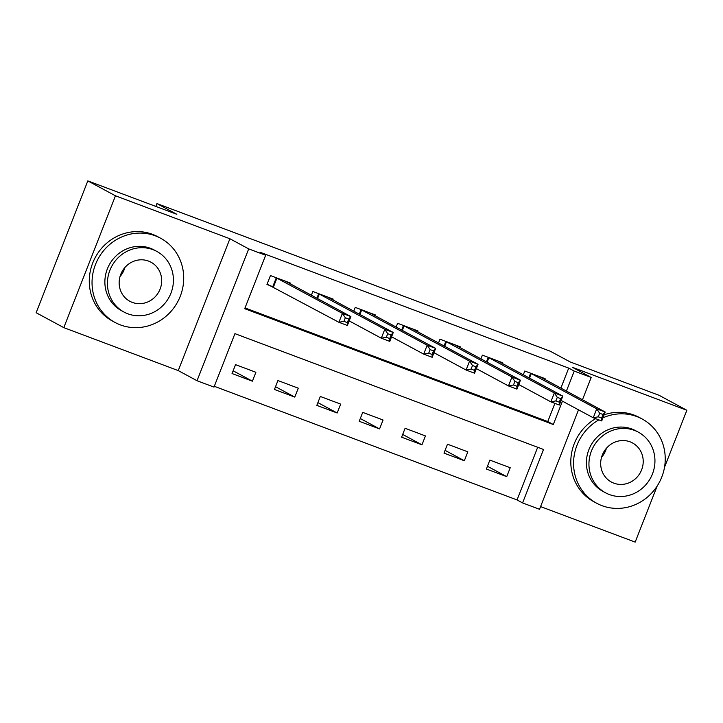 <?xml version="1.0" encoding="UTF-8"?>
<svg xmlns="http://www.w3.org/2000/svg" width="723" height="723" viewBox="0 0 723 723"><rect width="100%" height="100%" fill="white"/><g stroke="black" fill="none" stroke-linecap="round" stroke-linejoin="round"><path stroke-width="1.08" d="M578.517 409.814L539.53 509.281L522.575 502.919L543.524 449.471L234.939 333.646L213.99 387.094L197.036 380.732L248.703 248.893L265.657 255.255L244.717 308.703L553.303 424.528L562.458 401.157M178.238 370.592L229.905 238.753L115.463 195.797L87.817 180.895L36.15 312.725L63.796 327.636L178.238 370.592L197.036 380.732M540.587 506.597L635.183 542.105L657.135 486.091M214.306 386.299L517.053 499.936L522.575 502.919M115.463 195.797L63.796 327.636M664.527 467.239L686.85 410.275L572.399 367.311L591.197 377.451L582.458 399.765M87.817 180.895L176.828 214.306L156.927 203.57L550.284 351.224L570.194 361.952L659.204 395.364L686.85 410.275M517.053 499.936L537.686 447.284M510.221 467.745L489.869 460.108L486.38 469.01L506.724 476.647L510.221 467.745M467.826 451.83L447.483 444.193L443.994 453.104L464.338 460.741L467.826 451.83M425.44 435.924L405.097 428.287L401.608 437.189L421.952 444.826L425.44 435.924M383.054 420.009L362.711 412.372L359.214 421.283L379.566 428.92L383.054 420.009M340.669 404.103L320.316 396.466L316.828 405.368L337.171 413.005L340.669 404.103M298.274 388.188L277.93 380.551L274.442 389.462L294.785 397.099L298.274 388.188M255.888 372.282L235.544 364.645L232.056 373.547L252.399 381.184L255.888 372.282M560.867 388.124L568.712 368.106L260.135 252.273L265.657 255.255M245.025 307.917L547.772 421.554L554.893 403.362M544.817 379.467L545.124 378.662L524.781 371.026L523.298 374.812M502.422 363.561L502.738 362.756L482.395 355.12L480.912 358.897M460.036 347.646L460.352 346.841L440.009 339.204L438.527 342.991M417.65 331.74L417.966 330.935L397.614 323.298L396.132 327.076M375.264 315.824L375.571 315.02L355.228 307.383L353.746 311.17M332.869 299.918L333.186 299.114L312.842 291.477L311.36 295.255M290.483 284.003L290.8 283.199L270.456 275.562L266.959 284.473L272.481 286.543M156.927 203.57L155.816 206.417M229.905 238.753L248.703 248.893M568.712 368.106L574.243 371.089L591.197 377.451M566.398 391.107L574.243 371.089M547.772 421.554L553.303 424.528M487.456 466.263L506.724 476.647M233.131 370.8L252.399 381.184M275.517 386.706L294.785 397.099M317.903 402.621L337.171 413.005M360.298 418.527L379.566 428.92M402.684 434.442L421.952 444.826M445.07 450.348L464.338 460.741M599.665 413.249L598.264 416.819L601.653 418.084L603.054 414.523L599.665 413.249L596.728 408.847L605.205 412.029L601.717 420.94L593.24 417.758L596.728 408.847L530.302 373.095M539.611 376.593L605.205 412.029L603.054 414.523M598.264 416.819L593.24 417.758L561.12 400.443M601.653 418.084L601.717 420.94M557.27 397.343L555.879 400.904L559.268 402.178L560.668 398.617L557.27 397.343L554.342 392.941L562.819 396.123L559.331 405.025L550.845 401.843L554.342 392.941L487.908 357.189M497.225 360.687L562.819 396.123L560.668 398.617M555.879 400.904L550.845 401.843L518.734 384.528M559.268 402.178L559.331 405.025M514.884 381.428L513.493 384.998L516.882 386.263L518.274 382.702L514.884 381.428L511.956 377.026L520.433 380.208L516.936 389.119L508.459 385.937L511.956 377.026L445.522 341.274M454.839 344.772L520.433 380.208L518.274 382.702M513.493 384.998L508.459 385.937L476.349 368.622M516.882 386.263L516.936 389.119M472.499 365.522L471.098 369.082L474.496 370.357L475.888 366.796L472.499 365.522L469.561 361.12L478.039 364.302L474.55 373.204L466.073 370.022L469.561 361.12L403.136 325.368M412.417 328.875L478.039 364.302L475.888 366.796M471.098 369.082L466.073 370.022L433.963 352.707M474.496 370.357L474.55 373.204M430.113 349.607L428.712 353.176L432.101 354.442L433.502 350.881L430.113 349.607L427.176 345.205L435.653 348.387L432.164 357.298L423.687 354.116L427.176 345.205L360.75 309.453M370.022 312.96L435.653 348.387L433.502 350.881M428.712 353.176L423.687 354.116L391.577 336.801M432.101 354.442L432.164 357.298M598.879 419.873A47.881 45.233 118.3 0 0 573.583 462.069A47.881 45.233 118.3 0 0 596.683 503.253A47.881 45.233 118.3 0 0 601.952 505.657A47.881 45.233 118.3 0 0 660.587 479.837A47.881 45.233 118.3 0 0 642.123 418.969A47.881 45.233 118.3 0 0 636.855 416.575A47.881 45.233 118.3 0 0 602.928 417.831M642.123 418.969L639.367 417.478A47.881 45.233 118.3 0 0 634.089 415.083A47.881 45.233 118.3 0 0 604.13 414.785M605.585 492.824L603.045 491.459A34.469 32.562 -61.7 0 1 589.751 447.627A34.469 32.562 -61.7 0 1 631.974 429.046A34.469 32.562 -61.7 0 1 635.761 430.772L638.31 432.146A34.469 32.562 118.3 0 0 634.514 430.42A34.469 32.562 118.3 0 0 592.291 449.001A34.469 32.562 118.3 0 0 605.585 492.824A34.469 32.562 118.3 0 0 609.381 494.55A34.469 32.562 118.3 0 0 651.595 475.969A34.469 32.562 118.3 0 0 638.31 432.146M630.049 441.816A22.214 20.985 118.3 0 0 602.837 453.791A22.214 20.985 118.3 0 0 611.405 482.042A22.214 20.985 118.3 0 0 613.845 483.154A22.214 20.985 118.3 0 0 641.057 471.17A22.214 20.985 118.3 0 0 632.489 442.928A22.214 20.985 118.3 0 0 630.049 441.816M606.425 448.26A22.214 20.985 -61.7 0 1 601.527 457.334M595.635 418.662A47.881 45.233 118.3 0 0 570.809 460.858A47.881 45.233 118.3 0 0 593.917 501.762L596.683 503.253M120.416 324.907A47.881 45.233 118.3 0 0 179.06 299.096A47.881 45.233 118.3 0 0 160.596 238.229A47.881 45.233 118.3 0 0 155.328 235.834A47.881 45.233 118.3 0 0 96.692 261.645A47.881 45.233 118.3 0 0 115.147 322.512A47.881 45.233 118.3 0 0 120.416 324.907M160.596 238.229L157.831 236.737A47.881 45.233 118.3 0 0 152.562 234.342A47.881 45.233 118.3 0 0 93.927 260.153A47.881 45.233 118.3 0 0 112.39 321.021L115.147 322.512M124.058 312.083L121.509 310.709A34.469 32.562 -61.7 0 1 108.224 266.886A34.469 32.562 -61.7 0 1 150.438 248.305A34.469 32.562 -61.7 0 1 154.234 250.022L156.783 251.396A34.469 32.562 118.3 0 0 152.987 249.67A34.469 32.562 118.3 0 0 110.764 268.26A34.469 32.562 118.3 0 0 124.058 312.083A34.469 32.562 118.3 0 0 127.854 313.809A34.469 32.562 118.3 0 0 170.068 295.228A34.469 32.562 118.3 0 0 156.783 251.396M148.513 261.075A22.214 20.985 118.3 0 0 121.31 273.05A22.214 20.985 118.3 0 0 129.878 301.292A22.214 20.985 118.3 0 0 132.318 302.404A22.214 20.985 118.3 0 0 159.53 290.429A22.214 20.985 118.3 0 0 150.962 262.187A22.214 20.985 118.3 0 0 148.513 261.075M62.72 244.916A47.881 45.233 118.3 0 0 61.518 248.007M124.898 267.51A22.214 20.985 -61.7 0 1 120 276.593M387.718 333.701L386.326 337.261L389.715 338.536L391.116 334.975L387.718 333.701L384.79 329.299L393.267 332.481L389.778 341.383L381.301 338.201L384.79 329.299L318.355 293.547M327.636 297.054L393.267 332.481L391.116 334.975M386.326 337.261L381.301 338.201L349.182 320.885M389.715 338.536L389.778 341.383M345.332 317.786L343.94 321.355L347.329 322.621L348.721 319.06L345.332 317.786L342.404 313.384L350.881 316.566L347.383 325.477L338.906 322.295L342.404 313.384L275.969 277.632M285.287 281.13L350.881 316.566L348.721 319.06M343.94 321.355L338.906 322.295L267.094 284.13M347.329 322.621L347.383 325.477M531.269 373.556L529.471 378.138M530.61 373.24L528.829 377.795M488.884 357.641L487.085 362.232M488.224 357.325L486.434 361.88M446.489 341.735L444.699 346.317M445.838 341.419L444.049 345.974M404.103 325.82L402.304 330.411M403.443 325.504L401.663 330.059M361.717 309.914L359.918 314.496M361.057 309.598L359.277 314.153M319.331 293.999L317.533 298.59M318.671 293.683L316.882 298.238M276.945 278.093L273.448 286.995M276.285 277.777L272.788 286.679"/></g></svg>

